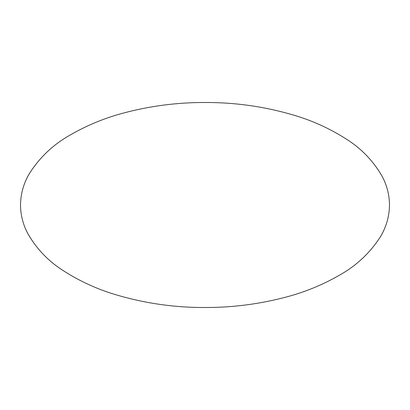 <?xml version="1.0" encoding="UTF-8"?>
<svg xmlns="http://www.w3.org/2000/svg" width="410" height="410" viewBox="0 0 410 410"><rect width="100%" height="100%" fill="white"/><g stroke="black" fill="none" stroke-linecap="round" stroke-linejoin="round"><path stroke-width="0.61" d="M20.5 205C20.618 215.112 23.057 224.639 27.818 233.587C36.741 249.152 48.867 261.703 64.196 271.236C80.242 281.444 97.39 289.255 115.646 294.677C144.791 303.349 174.573 307.623 205 307.5C232.608 307.582 259.745 304.077 286.416 296.983C305.168 292.033 322.931 284.719 339.711 275.038C356.551 265.598 370.143 252.801 380.49 236.642C386.317 226.884 389.326 216.336 389.5 205C389.382 194.888 386.943 185.361 382.181 176.413C373.259 160.848 361.133 148.297 345.804 138.764C329.758 128.555 312.61 120.745 294.354 115.323C265.208 106.651 235.427 102.377 205 102.5C177.392 102.418 150.255 105.923 123.584 113.016C104.832 117.967 87.069 125.281 70.289 134.962C53.449 144.402 39.857 157.199 29.51 173.358C23.683 183.116 20.674 193.663 20.5 205"/></g></svg>
